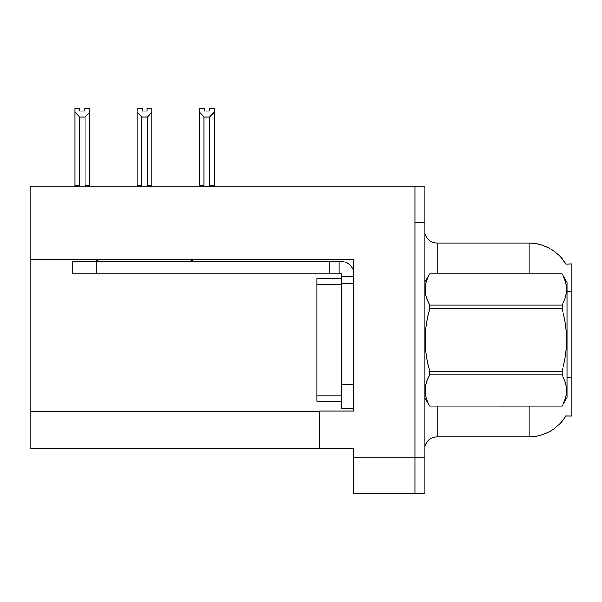 <?xml version="1.0" encoding="UTF-8"?>
<svg xmlns="http://www.w3.org/2000/svg" width="602" height="602" viewBox="0 0 602 602"><rect width="100%" height="100%" fill="white"/><g stroke="black" fill="none" stroke-linecap="round" stroke-linejoin="round"><path stroke-width="0.9" d="M30.1 259.199L353.713 259.199L353.713 384.106L341.447 384.106L341.447 408.623L353.713 408.623L353.713 384.106L353.713 410.955L319.384 410.955L319.384 448.46L30.1 448.46L30.1 186.146L414.996 186.146L414.996 493.821L353.713 493.821L353.713 457.046L414.996 457.046L414.996 493.821L424.801 493.821L424.801 457.046L414.996 457.046L414.996 222.921L424.801 222.921L424.801 457.046M319.384 448.46L353.713 448.46L353.713 457.046M565.88 264.135A42.9 42.9 0 0 0 529 243.14A42.9 42.9 0 0 1 565.88 264.135L571.9 263.985L571.9 415.982L565.79 415.982L566.008 415.613A42.9 42.9 0 0 1 529 436.819L437.06 436.819A12.258 12.258 0 0 0 424.801 449.077M529 273.79L529 243.14A42.9 42.9 0 0 1 565.79 263.985A42.9 42.9 0 0 0 529 243.14L437.06 243.14A12.258 12.258 0 0 1 424.801 230.882A12.258 12.258 0 0 0 437.06 243.14L437.06 273.79M414.996 186.146L424.801 186.146L424.801 222.921M209.308 111.092L204.409 111.092L209.308 111.092L209.308 108.179L214.214 108.179L214.214 112.258L209.677 116.938L204.04 116.938L204.04 185.529L203.438 186.146M210.279 186.146L209.677 185.529L209.677 116.938M209.677 185.529L214.214 185.529L214.214 186.146L214.214 112.258M204.04 116.938L199.503 112.258L199.503 108.179L204.409 108.179L204.409 111.092M204.04 185.529L199.503 185.529L199.503 186.146L199.503 112.258M148.009 186.146L147.407 185.529L147.407 116.938L141.771 116.938L141.771 185.529L141.169 186.146M142.14 111.092L147.038 111.092L142.14 111.092L142.14 108.179L137.233 108.179L137.233 186.146M147.038 111.092L147.038 108.179L151.945 108.179L151.945 185.529L147.407 185.529M151.945 112.258L147.407 116.938M141.771 116.938L137.233 112.258M141.771 185.529L137.233 185.529M151.945 185.529L151.945 186.146M84.769 111.092L79.87 111.092L84.769 111.092L84.769 108.179L89.675 108.179L89.675 112.258L85.138 116.938L79.502 116.938L79.502 185.529L74.964 185.529L74.964 186.146M79.502 116.938L74.964 112.258L74.964 108.179L79.87 108.179L79.87 111.092M79.502 185.529L78.9 186.146M74.964 112.258L74.964 185.529M89.675 112.258L89.675 185.529L85.138 185.529L85.138 116.938M85.74 186.146L85.138 185.529M89.675 185.529L89.675 186.146M353.713 283.595L341.447 283.595L341.454 278.688L316.938 278.688L316.938 401.271L341.447 401.271M99.556 259.199A12.258 12.258 0 0 1 92.369 261.531M189.622 259.199A12.258 12.258 0 0 0 196.809 261.531M353.713 276.243L341.447 276.243L341.447 273.79L72.263 273.79L72.263 261.531L341.447 261.531A12.258 12.258 0 0 1 353.705 273.797M341.447 408.623L353.713 408.623M338.994 273.79L338.994 261.531M341.447 384.106L341.447 276.243M329.189 273.79L329.189 261.531M424.801 282.368L429.76 273.79L562.042 273.79L566.994 282.368L566.994 397.591L562.042 406.139C567.979 395.777 567.979 385.378 562.042 374.941L429.76 374.941C423.823 385.295 423.823 395.695 429.76 406.139L562.042 406.169M562.042 273.79L429.76 273.82C423.823 284.182 423.823 294.581 429.76 305.026L429.76 308.781C423.823 329.527 423.823 350.326 429.76 371.178L429.76 374.941M429.76 305.026L562.042 305.026C567.979 294.664 567.979 284.264 562.042 273.82M562.042 305.026L562.042 308.781L429.76 308.781M429.76 371.178L562.042 371.178C567.979 350.326 567.979 329.527 562.042 308.781M562.042 371.178L562.042 374.941M424.801 397.591L429.76 406.169M429.76 406.139L562.042 406.139M30.1 411.693L319.384 411.693M571.9 291.33L566.994 291.33M571.9 377.138L566.994 377.138M437.06 406.169L437.06 436.819M529 436.819L529 406.169M425.042 281.954A12.258 2.13 0 0 1 424.801 281.533M316.938 395.138L341.447 395.138M316.938 284.821L341.447 284.821M96.779 273.79L96.779 261.531"/></g></svg>
